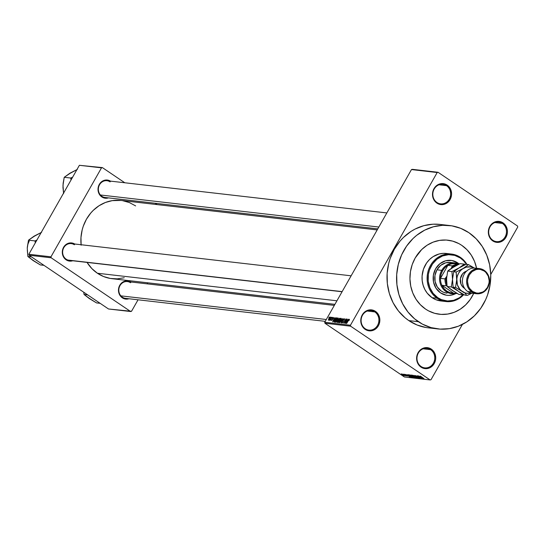 <?xml version="1.0" encoding="UTF-8"?>
<svg xmlns="http://www.w3.org/2000/svg" width="545" height="545" viewBox="0 0 545 545"><rect width="100%" height="100%" fill="white"/><g stroke="black" fill="none" stroke-linecap="round" stroke-linejoin="round"><path stroke-width="0.82" d="M502.367 223.423A9.844 8.897 96.6 0 0 490.064 226.761A9.844 8.897 96.6 0 0 492.803 240.256L492.762 240.897A10.546 9.531 -83.4 0 1 489.826 226.427A10.546 9.531 -83.4 0 1 503.008 222.857L502.367 223.423L494.84 222.558L502.367 223.423A9.844 8.897 -83.4 0 1 505.964 234.97A9.844 8.897 -83.4 0 1 496.461 241.626A9.844 8.897 -83.4 0 1 492.803 240.256A9.844 8.897 -83.4 0 1 489.206 228.716A9.844 8.897 -83.4 0 1 498.709 222.06A9.844 8.897 -83.4 0 1 502.367 223.423L503.008 222.857L499.533 221.461L497.667 221.352L494.036 222.34L492.401 223.396L489.826 226.427L488.981 228.294L488.34 232.361L488.565 234.404L490.071 238.124L492.762 240.897L496.236 242.293L498.103 242.402L501.734 241.415L503.369 240.359L505.937 237.327L507.286 233.458L507.429 231.393L507.204 229.35L505.692 225.616L503.008 222.857A10.546 9.531 -83.4 0 1 505.937 237.327A10.546 9.531 -83.4 0 1 492.762 240.897L492.803 240.256A9.844 8.897 96.6 0 0 505.106 236.925A9.844 8.897 96.6 0 0 502.367 223.423M430.645 349.672A9.844 8.897 96.6 0 0 418.349 353.01A9.844 8.897 96.6 0 0 421.087 366.506L421.04 367.146A10.546 9.531 -83.4 0 1 418.11 352.676A10.546 9.531 -83.4 0 1 431.286 349.107L430.645 349.672L423.124 348.807L430.645 349.672A9.844 8.897 -83.4 0 1 434.249 361.219A9.844 8.897 -83.4 0 1 424.739 367.868A9.844 8.897 -83.4 0 1 421.087 366.506A9.844 8.897 -83.4 0 1 417.484 354.965A9.844 8.897 -83.4 0 1 426.994 348.31A9.844 8.897 -83.4 0 1 430.645 349.672L431.286 349.107L427.818 347.71L425.952 347.601L422.314 348.589L419.262 351.021L418.11 352.676L416.762 356.546L416.618 358.61L416.843 360.654L418.349 364.373L421.04 367.146L424.514 368.543L426.381 368.652L430.019 367.664L431.647 366.608L434.222 363.576L435.571 359.707L435.707 357.643L434.903 353.657L433.983 351.879L431.286 349.107A10.546 9.531 -83.4 0 1 434.222 363.576A10.546 9.531 -83.4 0 1 421.04 367.146L421.087 366.506A9.844 8.897 96.6 0 0 433.384 363.174A9.844 8.897 96.6 0 0 430.645 349.672M374.796 311.91A9.844 8.897 96.6 0 0 362.493 315.242A9.844 8.897 96.6 0 0 365.232 328.744L365.191 329.378A10.546 9.531 -83.4 0 1 362.255 314.915A10.546 9.531 -83.4 0 1 375.437 311.338L374.796 311.91L367.269 311.038L374.796 311.91A9.844 8.897 -83.4 0 1 378.394 323.451A9.844 8.897 -83.4 0 1 368.89 330.107A9.844 8.897 -83.4 0 1 365.232 328.744A9.844 8.897 -83.4 0 1 361.635 317.197A9.844 8.897 -83.4 0 1 371.138 310.541A9.844 8.897 -83.4 0 1 374.796 311.91L375.437 311.338L371.963 309.942L370.096 309.833L366.458 310.82L364.83 311.876L362.255 314.915L361.41 316.774L360.77 320.841L361.58 324.834L362.5 326.605L365.191 329.378L368.665 330.774L370.525 330.883L372.385 330.59L375.791 328.839L378.366 325.808L379.211 323.941L379.858 319.881L379.633 317.837L378.128 314.111L375.437 311.338A10.546 9.531 -83.4 0 1 378.366 325.808A10.546 9.531 -83.4 0 1 365.191 329.378L365.232 328.744A9.844 8.897 96.6 0 0 377.535 325.406A9.844 8.897 96.6 0 0 374.796 311.91M446.512 185.661A9.844 8.897 96.6 0 0 434.215 188.992A9.844 8.897 96.6 0 0 436.954 202.495L436.906 203.128A10.546 9.531 -83.4 0 1 433.977 188.665A10.546 9.531 -83.4 0 1 447.152 185.089L446.512 185.661L438.991 184.796L446.512 185.661A9.844 8.897 -83.4 0 1 450.116 197.201A9.844 8.897 -83.4 0 1 440.605 203.857A9.844 8.897 -83.4 0 1 436.954 202.495A9.844 8.897 -83.4 0 1 433.35 190.948A9.844 8.897 -83.4 0 1 442.86 184.299A9.844 8.897 -83.4 0 1 446.512 185.661L447.152 185.089L443.685 183.692L441.818 183.583L438.18 184.571L435.128 187.01L433.977 188.665L433.132 190.525L432.485 194.592L433.295 198.584L434.215 200.356L436.906 203.128L440.38 204.525L442.247 204.634L444.107 204.341L447.513 202.59L450.088 199.559L451.437 195.689L451.573 193.632L450.769 189.64L449.85 187.862L447.152 185.089A10.546 9.531 -83.4 0 1 450.088 199.559A10.546 9.531 -83.4 0 1 436.906 203.128L436.954 202.495A9.844 8.897 96.6 0 0 449.25 199.157A9.844 8.897 96.6 0 0 446.512 185.661M110.09 181.88A8.441 7.623 96.6 0 0 99.544 184.741A8.441 7.623 96.6 0 0 101.888 196.309L101.847 196.949A9.142 8.264 -83.4 0 1 99.21 184.585A9.142 8.264 -83.4 0 1 110.41 181.11M325.256 321.346L125.473 298.347A8.441 7.623 -83.4 0 1 122.339 297.182A8.441 7.623 -83.4 0 1 119.26 287.29A8.441 7.623 -83.4 0 1 127.407 281.581A8.441 7.623 -83.4 0 1 130.541 282.753A8.441 7.623 96.6 0 0 119.995 285.607A8.441 7.623 96.6 0 0 122.339 297.182L122.298 297.815A9.142 8.264 -83.4 0 1 119.662 285.457A9.142 8.264 -83.4 0 1 130.861 281.983M342.062 291.759L69.304 260.367A8.441 7.623 -83.4 0 1 66.17 259.195A8.441 7.623 -83.4 0 1 63.084 249.303A8.441 7.623 -83.4 0 1 71.231 243.601A8.441 7.623 -83.4 0 1 74.365 244.766A8.441 7.623 96.6 0 0 63.82 247.621A8.441 7.623 96.6 0 0 66.17 259.195L66.122 259.829A9.142 8.264 -83.4 0 1 63.486 247.471A9.142 8.264 -83.4 0 1 74.685 243.997M440.101 224.431L433.03 224.199L423.867 225.657L415.092 229.057L410.964 231.448L403.402 237.491L400.05 241.081L394.355 249.242L390.193 258.439L388.735 263.317L387.134 273.392L387.345 283.57L389.348 293.462L393.074 302.686L398.375 310.888L405.051 317.755L408.825 320.603A52.034 47.027 96.6 0 0 428.152 327.811L437.717 328.914A52.034 47.027 -83.4 0 1 418.397 321.707L408.825 320.603L417.061 324.99L425.958 327.504M449.618 225.521L440.047 224.424A52.034 47.027 96.6 0 0 389.804 259.597A52.034 47.027 96.6 0 0 408.825 320.603L418.397 321.707A52.034 47.027 -83.4 0 1 399.369 260.694A52.034 47.027 -83.4 0 1 449.618 225.521A52.034 47.027 -83.4 0 1 468.938 232.729A52.034 47.027 -83.4 0 1 487.966 293.741A52.034 47.027 -83.4 0 1 437.717 328.914M124.253 277.752L117.318 278.856L110.356 278.454L103.625 276.553L97.392 273.236A39.376 35.589 96.6 0 1 87.03 262.404L91.887 268.617L97.392 273.236L336.926 300.799L97.392 273.236A39.376 35.589 96.6 0 0 112.011 278.686L334.916 304.342M377.787 228.873L105.022 197.481A8.441 7.623 -83.4 0 1 101.888 196.309A8.441 7.623 -83.4 0 1 98.808 186.417A8.441 7.623 -83.4 0 1 106.956 180.715L386.848 212.925M425.57 309.083A37.271 33.681 -83.4 0 1 411.945 265.388A37.271 33.681 -83.4 0 1 447.929 240.195A37.271 33.681 -83.4 0 1 461.772 245.359A37.271 33.681 -83.4 0 1 476.589 268.269A37.271 33.681 -83.4 0 0 461.772 245.359L466.976 249.726L471.282 255.149L474.531 261.416L476.596 268.297L474.531 261.416L471.282 255.149L466.976 249.726L461.772 245.359L458.89 243.622L461.772 245.359A37.271 33.681 -83.4 0 0 447.929 240.195A37.271 33.681 -83.4 0 0 411.945 265.388A37.271 33.681 -83.4 0 0 425.57 309.083L420.365 304.716L416.053 299.294L412.803 293.019L410.739 286.139L409.942 278.917L410.446 271.628L412.218 264.557L415.201 257.976L421.687 249.549L427.096 245.223L433.146 242.13L439.604 240.379L446.212 240.045L452.725 241.142L458.89 243.622L452.725 241.142L446.212 240.045L439.604 240.379L433.146 242.13L427.096 245.223L421.687 249.549L415.201 257.976L412.218 264.557L410.446 271.628L409.942 278.917L410.739 286.139L412.803 293.019L416.053 299.294L420.365 304.716L425.57 309.083L428.445 310.814L425.57 309.083A37.271 33.681 -83.4 0 0 439.406 314.247A37.271 33.681 -83.4 0 1 425.57 309.083M517.75 227.006L490.745 274.537L517.75 227.006L517.552 226.039L438.071 172.295L412.354 169.332L438.071 172.295L517.552 226.039L517.75 227.006M462.419 324.411L431.006 379.702L430.128 379.94L350.639 326.196L324.922 323.24L404.41 376.983L430.128 379.94L350.639 326.196L350.449 325.236L324.731 322.272L411.475 169.57L437.192 172.533L350.449 325.236L437.192 172.533L438.071 172.295L411.475 169.57L412.354 169.332L411.475 169.57L324.731 322.272L324.922 323.24L324.731 322.272L350.449 325.236L350.639 326.196L324.922 323.24L404.41 376.983L430.128 379.94L431.006 379.702L462.419 324.411M330.243 317.081L328.867 318.505L328.376 320.235L329.33 319.568L330.352 317.68L330.243 317.081L328.792 318.641L328.437 320.256L329.868 318.73L330.325 317.115M331.769 317.319L329.732 320.392L330.311 319.888L330.222 320.399L331.959 317.34L329.684 320.222L330.311 319.888L330.222 320.399L331.769 317.319M333.295 317.435L332.273 318.369L332.266 319.683L331.789 320.167L331.558 319.683L331.462 320.596L332.525 319.602L332.634 318.123L333.124 317.926L332.981 318.505L333.37 318.103L333.295 317.435L332.273 318.369L332.205 319.826L331.741 320.167L331.558 319.683L331.503 320.61L332.43 319.786L332.511 318.314L333.036 317.871L333.199 318.471L333.397 317.469M336.653 317.878L334.937 319.561L334.078 322.027L334.821 322.149L337.212 317.946L336.653 317.878L337.083 318.171L336.653 317.878L334.725 319.922L334.031 321.979L334.821 322.149L337.212 317.946L336.653 317.878M339.746 318.239L338.534 319.281L337.253 322.422L337.948 322.511L340.332 318.307L339.746 318.239L340.203 318.546L339.746 318.239L338.465 319.404L337.43 321.325L337.355 322.442L337.948 322.511L340.332 318.307L339.746 318.239M342.798 318.587L339.814 322.729L342.628 319.091L341.156 322.885L342.989 318.607L339.814 322.729L342.628 319.091L341.156 322.885L342.798 318.587M346.858 319.057L344.944 322.422L345.857 318.941L343.466 323.151L345.571 319.799L344.658 323.287L347.049 319.077L344.944 322.422L346.061 318.961L343.466 323.151L345.571 319.799L344.658 323.287L346.858 319.057M349.018 319.772L348.97 320.637L349.434 319.37L348.664 319.724L346.457 323.492L348.684 319.997L349.072 319.799L349.045 320.508L349.304 319.281L348.078 320.637L346.647 323.512L348.637 320.065L349.318 319.963M348.453 319.241L347.574 320.474L346.92 320.399L347.267 319.104L345.482 323.383L348.657 319.261L347.574 320.474L346.92 320.399L347.267 319.104L345.482 323.383L348.453 319.241M342.212 322.538L342.083 321.707L341.94 323.028L343.139 321.938L343.268 319.874L344.059 319.2L344.181 320.201L344.358 318.709L343.139 319.745L343.071 321.679L342.287 322.538L342.083 321.707L341.722 322.62L342.355 322.885L343.336 321.523L343.221 319.963L344.106 319.207L344.181 320.201L344.474 318.75L343.071 319.861L343.139 321.468L342.124 322.511L342.505 322.763M341.545 319.091L341.184 318.389L340.08 319.404L338.867 321.57L338.833 322.66L339.944 321.979L341.293 319.799L341.374 318.369L340.462 318.948L339.412 320.433L338.915 322.681L340.911 320.555L341.545 319.091M338.418 318.73L338.057 318.028L336.953 319.05L335.74 321.209L335.706 322.299L336.817 321.618L338.166 319.438L338.247 318.007L337.335 318.587L336.285 320.079L335.795 322.32L337.784 320.194L338.418 318.73M335.625 317.762L334.746 319.002L334.085 318.927L334.439 317.626L332.654 321.904L335.822 317.783L334.746 319.002L334.085 318.927L334.439 317.626L332.654 321.904L335.625 317.762M332.314 317.381L331.973 317.98L332.314 317.381M331.013 317.231L330.672 317.83L331.013 317.231M329.214 317.026L328.873 317.626L329.214 317.026M402.721 374.381L402.183 374.013L402.721 374.381M404.363 375.062L405.868 375.975L404.363 375.062M404.029 374.531L403.491 374.163L404.029 374.531M404.39 374.238L407.306 376.159L404.261 374.265M407.755 375.287L410.174 377.045L405.609 374.408L407.755 375.287L405.609 374.408L409.976 377.017L407.755 375.287M413.192 377.419L411.952 376.166L409.336 374.81L411.782 376.05L413.314 377.263L412.388 377.126L409.213 374.817L413.348 377.392M416.319 377.78L415.079 376.527L412.463 375.171L414.909 376.411L416.475 377.685L415.399 377.433L412.395 375.164L413.655 376.391L416.475 377.746M420.399 376.084L423.969 378.632L420.29 376.105M420.583 376.765L422.811 378.496L418.444 375.887L420.583 376.765L418.444 375.887L422.811 378.496L420.563 376.758M421.04 377.876L418.035 375.839L421.98 378.4L417.961 376.248L420.788 378.264L417.027 375.723L421.04 377.876L417.027 375.723L420.788 378.264L417.961 376.248L421.98 378.4L418.035 375.839L421.04 377.876M419.343 378.128L415.344 375.512L419.493 378.101M417.136 377.842L413.975 375.369L418.485 377.998L414.52 375.682L417.136 377.842L414.52 375.682L418.485 377.998L413.975 375.369L417.136 377.842M410.916 375.021L415.27 377.631L413.614 377.12L411.441 375.703L415.27 377.631L411.509 375.089L410.719 375.042M407.824 374.66L409.002 375.866L407.64 374.776L408.382 374.728L412.143 377.269L410.113 376.568L412.143 377.269L408.382 374.728L407.626 374.694M404.165 375.805L401.27 373.884L404.281 375.778M473.694 293.414A37.271 33.681 -83.4 0 1 439.406 314.247A37.271 33.681 -83.4 0 0 473.694 293.414M79.379 165.298L101.506 167.84L50.964 256.818L28.831 254.27L79.379 165.298L102.385 167.608L79.379 165.298L28.831 254.27L29.028 255.237L108.51 308.981L130.643 311.529L51.155 257.785L29.028 255.237L28.831 254.27L50.964 256.818L101.506 167.84L102.385 167.608L124.812 182.773L102.385 167.608L79.379 165.298M147.709 282.794L147.109 283.85L147.709 282.794M138.048 299.798L131.522 311.29L130.643 311.529L51.155 257.785L50.964 256.818L51.155 257.785L29.028 255.237L108.51 308.981L131.522 311.29L138.048 299.798M157.096 204.6L155.093 203.244L157.096 204.6M75.006 244.201L71.995 242.988L70.38 242.893L67.226 243.751L63.581 247.294L62.416 250.646L62.995 255.891L64.848 258.759L67.573 260.605L69.133 261.041L72.758 260.762A9.142 8.264 -83.4 0 1 66.122 259.829L66.17 259.195A8.441 7.623 96.6 0 0 70.721 260.381M131.181 282.187L128.17 280.975L126.549 280.879L123.402 281.731L120.758 283.843L118.592 288.632L118.66 292.188L121.024 296.746L122.298 297.815L125.309 299.028L128.933 298.749A9.142 8.264 -83.4 0 1 122.298 297.815L122.339 297.182M110.73 181.315L107.719 180.102L104.49 180.266L102.951 180.865L99.306 184.408L98.141 187.759L98.209 191.322L100.573 195.873L101.847 196.949L104.858 198.162L108.482 197.876A9.142 8.264 -83.4 0 1 101.847 196.949L101.888 196.309M135.637 205.901L129.403 202.577L122.673 200.683M121.058 200.451L112.216 200.642L105.396 202.488L99.006 205.758L93.284 210.336L90.749 213.054L86.437 219.233L83.283 226.189L82.179 229.881L80.973 237.504L81.13 245.202M377.188 229.929L121.017 200.444A39.376 35.589 96.6 0 0 81.082 244.732M468.938 232.729L460.702 228.341L451.805 225.834L442.601 225.296L433.439 226.761L424.664 230.16L416.625 235.365L412.974 238.587L406.597 246.115L401.638 254.835L398.3 264.42L396.706 274.489L396.917 284.667L398.92 294.559L402.646 303.783L407.946 311.992L414.622 318.859L422.409 324.125L431.02 327.593L440.115 329.119L449.346 328.655L458.359 326.217L466.806 321.891L474.361 315.848L480.738 308.32L485.697 299.6L487.577 294.899L490.057 285.021L490.752 274.85L489.642 264.761L486.76 255.155L482.223 246.401L476.207 238.826L468.938 232.729M473.769 293.251L470.219 299.498L465.648 304.887L460.239 309.213L454.189 312.312L447.731 314.056L441.123 314.39L434.61 313.3L428.445 310.814L434.61 313.3L441.123 314.39L447.731 314.056L454.189 312.312L460.239 309.213L465.648 304.887L470.219 299.498L473.769 293.251M420.965 377.051L422.504 378.244L420.965 377.051M416.135 376.2L415.876 375.812M418.649 377.46L418.894 377.828M416.101 377.276L414.881 376.5L415.883 377.481L414.786 377.004L412.906 375.471L414.922 376.425L412.906 375.471M413.253 376.786L413.165 376.207L412.994 376.513L414.684 377.235L413.26 376.786M412.708 376.214L411.352 375.069L413.117 376.179L411.802 375.287L411.305 375.478L412.701 376.214M413.335 376.84L414.636 377.31L412.994 376.513M412.974 376.915L411.754 376.139L412.756 377.12L411.659 376.643L409.779 375.11L411.802 376.064L409.779 375.11M408.355 375.28L411.509 376.949L408.634 375.001L411.557 376.874L408.287 374.967M408.13 375.573L409.67 376.765L408.13 375.573M407.231 376.159L406.877 375.682M403.927 375.376L401.719 374.149M412.899 375.301L413.382 376.084L415.883 377.481M409.779 374.94L410.256 375.723L412.756 377.12M401.74 374.02L403.777 375.539M347.54 320.821L346.92 320.399L347.54 320.821M347.233 320.964L345.816 322.953L346.702 320.903L347.369 321.053L345.816 322.953L346.702 320.903L347.233 320.964M344.059 319.2L344.515 319.479M343.377 321.414L342.996 321.155L343.377 321.414M343.404 321.312L342.791 320.896L343.404 321.312M341.524 319.152L341.231 318.948L339.46 322.122L339.14 321.434L339.76 320.194L341.095 318.859L340.87 320.623L339.194 322.19L339.515 322.408L339.113 321.502L341.095 318.859L341.531 319.132M337.702 321.959L337.43 321.325L338.745 320.739L338.179 322.095L337.702 321.959L338.104 322.231L337.662 321.278L338.2 320.705L338.895 320.841L338.036 322L337.662 321.278M338.5 320.712L338.138 320.467L338.5 320.712M338.615 319.506L339.869 318.777L339.174 320.351L338.649 320.208L339.085 320.501L338.459 320.113L338.615 319.506M338.649 320.208L338.929 319.023L339.869 318.777L339.024 320.249L338.506 320.167L339.065 320.542M336.067 321.829L336.469 320.113L337.968 318.498L337.743 320.262L336.333 321.761L336.013 321.073L337.335 318.587L338.05 318.525L337.6 320.167L336.067 321.829L336.388 322.047L335.993 321.802L336.374 322.061M336.742 318.416L335.052 321.741L334.569 321.598L334.977 321.877L334.344 321.489L335.57 318.934L336.885 318.512L334.909 321.639L334.358 321.182L335.679 318.791L336.742 318.416M334.569 321.598L334.964 321.904M334.705 319.343L334.085 318.927L334.705 319.343M334.398 319.486L333.118 321.564L333.874 319.425L334.535 319.574L332.988 321.475L333.874 319.425L334.398 319.486M333.036 317.871L332.981 318.505M331.741 320.167L331.782 319.649M332.525 319.602L332.164 319.363L332.525 319.602M329.677 318.709L328.948 319.99L328.642 319.799L329.984 317.524L329.827 318.811L328.717 319.82L329.602 317.762L329.984 317.524L329.677 318.709M337.968 318.498L338.404 318.771M329.984 317.524L330.338 317.742M446.886 295.288A17.583 15.887 96.6 0 0 455.307 293.632L452.207 294.852L449.114 295.342M450.906 260.36A17.583 15.887 96.6 0 1 457.289 262.772L458.727 263.875A17.583 15.887 96.6 0 0 457.289 262.772L457.589 262.806A17.583 15.887 -83.4 0 1 459.19 264.053L454.51 261.293M455.865 293.53A17.583 15.887 -83.4 0 1 447.043 295.301A17.583 15.887 -83.4 0 1 440.51 292.869L436.027 288.25L433.52 282.044L433.377 275.205L435.625 268.76L439.917 263.698L445.592 260.789L451.798 260.476L457.589 262.806A17.583 15.887 -83.4 0 0 451.062 260.374A17.583 15.887 -83.4 0 0 434.086 272.255A17.583 15.887 -83.4 0 0 440.51 292.869L446.3 295.199L449.414 295.376L452.507 294.886L455.865 293.53M437.138 298.244L437.778 297.679A23.203 20.969 -83.4 0 1 431.327 265.858A23.203 20.969 -83.4 0 1 460.321 257.996L460.362 257.363A23.912 21.609 96.6 0 0 430.489 265.456A23.912 21.609 96.6 0 0 437.138 298.244A23.912 21.609 -83.4 0 1 428.397 270.211A23.912 21.609 -83.4 0 1 451.485 254.052A23.912 21.609 -83.4 0 1 460.362 257.363A23.912 21.609 -83.4 0 1 466.949 264.427A23.912 21.609 96.6 0 0 460.362 257.363L460.321 257.996L454.694 255.373L448.576 254.685L442.499 255.987L436.988 259.175L432.519 263.971L429.467 269.959L428.363 274.36L428.2 281.159L429.835 287.678L433.118 293.346L437.778 297.679L441.457 299.634L447.465 300.983L453.61 300.343L459.367 297.761L462.896 294.906A23.203 20.969 -83.4 0 1 437.778 297.679L437.138 298.244L432.056 297.659L437.138 298.244A23.912 21.609 96.6 0 0 463.72 294.661A23.912 21.609 -83.4 0 1 446.021 301.555A23.912 21.609 -83.4 0 1 437.138 298.244M451.485 254.052L446.403 253.466A23.912 21.609 96.6 0 0 423.315 269.625A23.912 21.609 96.6 0 0 432.056 297.659L427.253 293.196L424.821 289.422L423.111 285.185L422.184 280.641L422.089 275.968L423.492 269.101L426.633 262.928L429.562 259.468L433.037 256.695L438.97 254.038L443.18 253.364L446.43 253.473M446.934 293.169L446.982 293.176A15.471 13.979 -83.4 0 1 441.239 291.03A15.471 13.979 -83.4 0 1 435.584 272.895A15.471 13.979 -83.4 0 1 450.517 262.438M442.036 301.065L435.843 299.675L432.056 297.659A23.912 21.609 96.6 0 0 440.932 300.969L446.021 301.555M466.418 264.359L463.563 260.721L460.321 257.996A23.203 20.969 -83.4 0 1 466.418 264.359M447.036 293.176L443.685 292.338L441.239 291.03L437.288 286.963L435.087 281.506L434.958 275.484L436.933 269.816L440.714 265.361L445.708 262.806L451.171 262.526M326.305 319.506L120.861 295.86L326.305 319.506M100.409 194.987L378.83 227.033L100.409 194.987M67.914 260.06L342.144 291.616L67.914 260.06M441.879 285.28A14.77 13.346 -83.4 0 1 440.476 278.359A14.77 13.346 -83.4 0 1 442.56 270.763L441.723 270.368A15.471 13.979 96.6 0 0 441.968 287.351A15.471 13.979 96.6 0 0 456.206 293.448A15.471 13.979 -83.4 0 1 451.764 293.721A15.471 13.979 -83.4 0 1 441.723 270.368L436.933 269.816L441.723 270.368A15.471 13.979 -83.4 0 1 455.307 262.983A15.471 13.979 -83.4 0 1 459.156 264.066A15.471 13.979 96.6 0 0 441.723 270.368L442.56 270.763L441.048 274.414L440.476 278.359L447.861 265.347L444.883 267.67L442.56 270.763A14.77 13.346 -83.4 0 1 447.861 265.347A14.77 13.346 -83.4 0 1 454.176 263.637A14.77 13.346 -83.4 0 1 456.86 263.95L454.176 263.637A14.77 13.346 96.6 0 0 447.861 265.347L452.35 265.865L451.233 268.399L451.928 267.166A14.061 12.712 -83.4 0 1 457.132 265.034L451.928 267.166L452.35 265.865A14.77 13.346 -83.4 0 1 458.658 264.155L454.176 263.637L458.658 264.155A14.77 13.346 96.6 0 0 452.35 265.865L447.861 265.347L440.476 278.359A14.77 13.346 96.6 0 0 441.879 285.28L443.909 288.516L446.662 291.016L449.938 292.59L453.494 293.142A14.77 13.346 -83.4 0 1 441.879 285.28L446.362 285.798A14.77 13.346 -83.4 0 1 444.958 278.87L440.476 278.359L444.958 278.87A14.77 13.346 96.6 0 0 446.362 285.798L441.879 285.28L453.494 293.142L441.879 285.28M446.716 276.342L444.958 278.87L445.974 277.643L445.905 279.987L446.832 284.531A14.061 12.712 -83.4 0 1 445.974 277.643L446.716 276.342M457.364 293.585L453.494 293.142L457.364 293.585M87.677 294.893L84.053 294.477L83.719 292.215L84.053 294.477L87.677 294.893M88.011 297.529L96.533 302.918L100.157 303.333L96.533 302.918L89.366 298.592L84.053 294.477L90.831 299.443M63.166 183.502L62.975 187.494L63.602 193.611L62.988 185.341L64.235 177.288L70.748 178.038L72.689 177.139L70.748 178.038L71.845 178.562L70.748 178.038L71.048 180.027L70.748 178.038L64.235 177.288L69.862 173.242L77.349 169.406L68.432 174.237M71.395 172.458L64.235 177.288L63.138 183.236L63.022 187.187M31.835 259.549L40.357 264.931L43.988 265.347L40.357 264.931L33.191 260.605L27.877 256.491L31.501 256.913L27.877 256.491L27.264 248.227L28.51 240.175L35.023 240.924L36.965 240.025L35.023 240.924L28.51 240.175L34.137 236.128L41.624 232.293L32.707 237.123M27.448 246.381L28.51 240.175L35.67 235.338M35.023 240.924L35.323 242.907L35.023 240.924M34.655 261.457L27.877 256.491L27.305 250.073M29.253 241.197A14.15 12.794 96.6 0 0 27.264 248.227M474.545 293.299A12.658 11.438 -83.4 0 1 467.726 291.514A12.658 11.438 96.6 0 0 472.426 293.271L476.609 293.755A12.658 11.438 -83.4 0 1 471.909 291.997A12.658 11.438 96.6 0 0 487.727 287.712A12.658 11.438 96.6 0 0 484.205 270.354L484.164 270.994A11.956 10.805 -83.4 0 1 487.489 287.385A11.956 10.805 -83.4 0 1 472.549 291.432L471.909 291.997L467.726 291.514L471.909 291.997A12.658 11.438 -83.4 0 1 467.283 277.16A12.658 11.438 -83.4 0 1 479.505 268.603A12.658 11.438 -83.4 0 1 484.205 270.354A12.658 11.438 -83.4 0 1 488.831 285.199A12.658 11.438 -83.4 0 1 476.609 293.755M464.667 288.455L464.211 288.169A9.422 8.516 -83.4 0 1 460.368 278.849A9.422 8.516 -83.4 0 1 466.67 271.049M450.858 289.361L458.904 294.45L463.127 294.934L463.89 294.586L463.127 294.934L458.904 294.45L452.132 290.362L447.118 286.479L446.539 278.679L447.718 271.076L448.835 270.15L453.024 267.254L460.096 263.637L464.32 264.121L460.096 263.637L451.676 268.195M471.336 293.087A13.359 12.072 -83.4 0 1 462.296 291.534L455.531 287.447L456.703 279.844L456.124 272.044L457.425 284.974L459.878 289.361L462.296 291.534A13.359 12.072 -83.4 0 1 456.703 279.844L455.531 287.447L453.099 287.167L452.52 279.367L453.699 271.764L456.124 272.044L463.195 268.426L460.614 270.49L458.583 273.209L457.255 276.404L456.703 279.844A13.359 12.072 -83.4 0 1 463.195 268.426L468.509 264.604L466.077 264.325L459.006 267.942L466.077 264.325L468.509 264.604L474.32 268.051L468.509 264.604L463.195 268.426A13.359 12.072 -83.4 0 1 474.218 268.051L470.88 266.914L466.159 267.152L456.124 272.044L453.699 271.764L459.006 267.942L451.941 271.56L452.52 279.367L453.699 271.764L464.32 264.121L465.307 264.672L464.32 264.121L459.006 267.942L451.941 271.56L447.718 271.076L451.941 271.56L452.52 279.367L451.342 286.963L447.118 286.479L451.342 286.963L458.113 291.05L463.127 294.934L453.099 287.167L452.52 279.367L451.342 286.963L458.113 291.05L453.099 287.167L455.531 287.447L465.157 292.931L468.271 293.455L471.411 293.067M453.522 291.166L447.118 286.479L446.539 278.679L447.718 271.076L454.476 266.512M446.709 276.935L446.573 280.423M459.714 292.1L461.397 293.135L459.714 292.1M463.127 294.143L461.397 293.135L464.885 295.138L467.31 295.417L471.895 293.196L467.31 295.417L464.885 295.138L463.127 294.143M464.211 288.169L462.896 287.065L460.981 284.102L460.389 278.699L462.623 273.767L465.348 271.587L466.936 270.974M466.268 294.511L465.083 293.551L466.268 294.511M463.761 292.556L462.296 291.534L463.761 292.556M479.505 268.603L475.322 268.12A12.658 11.438 96.6 0 0 463.093 276.676A12.658 11.438 96.6 0 0 467.726 291.514A12.658 11.438 -83.4 0 1 463.502 275.586A12.658 11.438 -83.4 0 1 477.386 268.576M484.164 270.994L480.227 269.407L478.115 269.284L476.01 269.618L472.147 271.594L469.225 275.041L467.699 279.422L467.542 281.758L468.455 286.282L469.497 288.291L472.549 291.432L476.487 293.019L478.599 293.142L482.72 292.025L484.573 290.826L487.489 287.385L489.015 283.005L489.172 280.668L488.259 276.145L485.833 272.391L484.164 270.994L484.205 270.354A12.658 11.438 96.6 0 0 468.393 274.639A12.658 11.438 96.6 0 0 471.909 291.997L472.549 291.432A11.956 10.805 -83.4 0 1 469.225 275.041A11.956 10.805 -83.4 0 1 484.164 270.994M337.519 321.911L338.077 322.286M334.398 321.543L334.95 321.918M334.317 305.398L127.407 281.581M71.231 243.601L351.123 275.811M450.47 262.431L455.307 262.983"/></g></svg>
